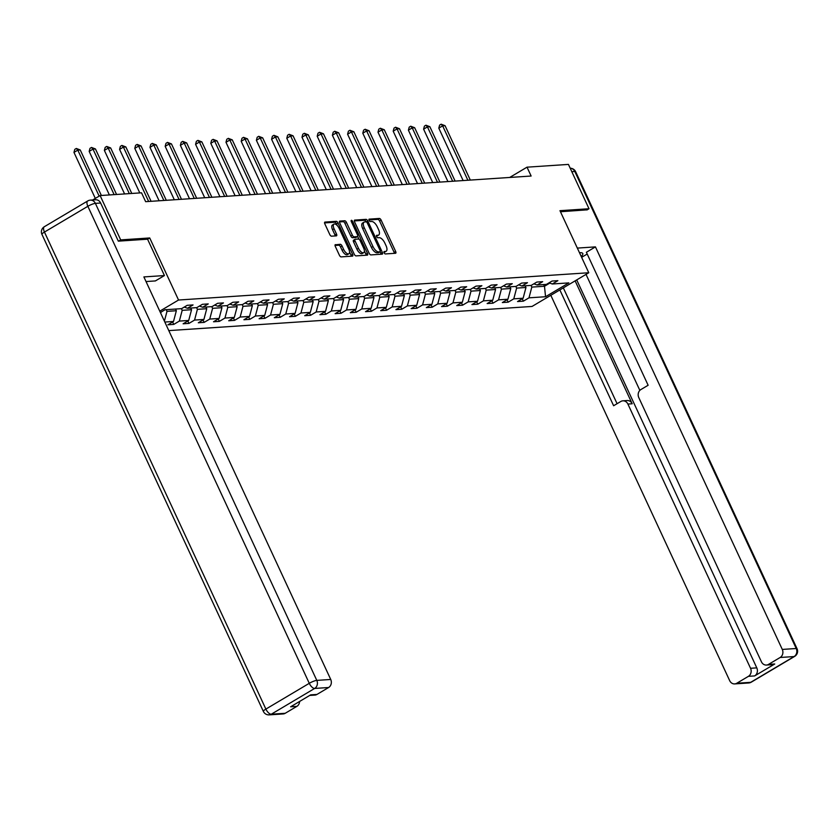 <?xml version="1.0" encoding="UTF-8"?>
<svg xmlns="http://www.w3.org/2000/svg" width="839" height="839" viewBox="0 0 839 839"><rect width="100%" height="100%" fill="white"/><g stroke="black" fill="none" stroke-linecap="round" stroke-linejoin="round"><path stroke-width="1.26" d="M384.126 252.77A1.374 0.619 59.3 0 0 385.363 253.944L395.526 253.273A1.961 0.881 59.3 0 0 395.725 253.21A1.961 0.881 59.3 0 0 395.672 251.469L381.137 220.133A1.961 0.881 59.3 0 0 379.364 218.455L369.202 219.136A1.374 0.619 59.3 0 0 369.076 219.178A1.374 0.619 59.3 0 0 369.097 220.395A1.374 0.619 59.3 0 0 370.335 221.569L371.656 221.486A6.261 2.8 59.3 0 1 377.298 226.855L378.515 229.467A6.261 2.8 59.3 0 1 378.651 235.056A6.261 2.8 59.3 0 1 378.032 235.235L376.721 235.319A1.374 0.619 59.3 0 0 376.585 235.36A1.374 0.619 59.3 0 0 376.617 236.588A1.374 0.619 59.3 0 0 377.854 237.762L379.165 237.668A6.261 2.8 59.3 0 1 384.818 243.037L386.024 245.649A6.261 2.8 59.3 0 1 386.16 251.239A6.261 2.8 59.3 0 1 385.552 251.427L384.231 251.511A1.374 0.619 59.3 0 0 384.105 251.553A1.374 0.619 59.3 0 0 384.126 252.77M335.453 244.621A1.961 0.881 59.3 0 0 335.264 244.673A1.961 0.881 59.3 0 0 335.306 246.425L339.386 255.213A1.961 0.881 59.3 0 0 341.148 256.891L352.443 256.136A1.961 0.881 59.3 0 0 352.632 256.084A1.961 0.881 59.3 0 0 352.59 254.332L338.044 223.006A1.961 0.881 59.3 0 0 336.282 221.328L324.997 222.073A1.961 0.881 59.3 0 0 324.798 222.136A1.961 0.881 59.3 0 0 324.84 223.877L329.769 234.501A1.961 0.881 59.3 0 0 331.541 236.179L336.366 235.853A1.961 0.881 59.3 0 0 336.554 235.801A1.961 0.881 59.3 0 0 336.512 234.05L334.069 228.785A5.233 2.349 59.3 0 1 333.953 224.107A5.233 2.349 59.3 0 1 339.187 228.439L348.762 249.068A5.233 2.349 59.3 0 1 348.877 253.745A5.233 2.349 59.3 0 1 343.644 249.414L342.05 245.974A1.961 0.881 59.3 0 0 340.288 244.296L335.118 244.81M100.638 203.017L95.373 203.374A5.988 5.212 -93.8 0 0 90.371 200.133L95.636 199.776A5.988 5.212 86.2 0 1 100.638 203.017L118.33 241.15L147.57 239.199L149.73 237.961L120.69 239.902L100.114 195.56L92.689 199.976M149.73 237.961L178.539 300.026L588.779 272.748L532.052 306.445L168.796 330.608M586.943 209.981L589.009 208.743L559.97 210.683L588.779 272.748M589.009 208.743L568.433 164.413L527.018 167.171L509.693 177.459M100.114 195.56L141.529 192.813L145.64 201.675L531.129 176.033L527.018 167.171M369.139 253.231A1.961 0.881 59.3 0 0 370.901 254.909L382.185 254.154A1.961 0.881 59.3 0 0 382.374 254.102A1.961 0.881 59.3 0 0 382.332 252.35L367.786 221.024A1.961 0.881 59.3 0 0 366.024 219.346L354.74 220.101A1.961 0.881 59.3 0 0 354.551 220.154A1.961 0.881 59.3 0 0 354.593 221.905L369.139 253.231M367.314 255.15L356.03 255.895A1.961 0.881 59.3 0 1 354.257 254.217L339.722 222.891A1.961 0.881 59.3 0 1 339.669 221.139A1.961 0.881 59.3 0 1 339.868 221.087L344.693 220.762A1.961 0.881 59.3 0 1 346.465 222.44L352.359 235.151A1.961 0.881 59.3 0 0 354.121 236.829L357.33 236.608A1.961 0.881 59.3 0 0 357.519 236.556A1.961 0.881 59.3 0 0 357.477 234.805L351.331 221.58A1.374 0.619 59.3 0 1 351.31 220.353A1.374 0.619 59.3 0 1 352.674 221.486L367.461 253.347A1.961 0.881 59.3 0 1 367.503 255.087A1.961 0.881 59.3 0 1 367.314 255.15M159.777 311.175L178.539 300.026M160.396 312.507L165.042 309.748L181.612 308.647L187.202 305.323L193.054 304.935L187.454 308.259L196.808 307.63L202.409 304.305L208.25 303.917L202.66 307.242L212.015 306.623L217.605 303.298L223.457 302.91L217.857 306.235L227.212 305.606L232.812 302.281L238.654 301.893L233.064 305.218L242.419 304.599L248.008 301.274L253.86 300.886L248.26 304.211L257.615 303.592L263.215 300.268L269.057 299.88L263.467 303.204L272.822 302.575L278.412 299.25L284.264 298.862L278.663 302.187L288.018 301.568L293.619 298.244L299.46 297.855L293.87 301.18L303.225 300.551L308.815 297.226L314.667 296.838L309.067 300.163L318.421 299.544L324.022 296.219L329.863 295.831L324.263 299.156L333.618 298.537L339.218 295.213L345.07 294.814L339.47 298.139L348.825 297.52L354.425 294.195L360.267 293.807L354.666 297.132L364.021 296.513L369.621 293.189L375.473 292.801L369.873 296.125L379.228 295.496L384.818 292.171L390.67 291.783L385.07 295.108L394.424 294.489L400.025 291.164L405.866 290.776L400.276 294.101L409.631 293.482L415.221 290.158L421.073 289.759L415.473 293.084L424.828 292.465L430.428 289.14L436.27 288.752L430.68 292.077L440.035 291.458L445.624 288.134L451.476 287.746L445.876 291.07L455.231 290.441L460.831 287.116L466.673 286.728L461.083 290.053L470.438 289.434L476.028 286.109L481.88 285.721L476.279 289.046L485.634 288.417L491.235 285.103L497.076 284.704L491.486 288.029L500.841 287.41L506.431 284.085L512.283 283.697L506.683 287.022L516.037 286.403L521.638 283.079L527.479 282.691L521.879 286.015L531.234 285.386L536.834 282.061L542.686 281.673L537.086 284.998L546.441 284.379L552.041 281.055L557.883 280.666L552.282 283.991L568.852 282.89L545.549 296.733L528.979 297.835L523.379 301.159L517.537 301.547L523.137 298.223L513.783 298.841L508.182 302.166L502.33 302.554L507.931 299.229L498.576 299.859L492.975 303.183L487.134 303.571L492.734 300.247L483.379 300.865L477.779 304.19L471.927 304.578L477.527 301.253L468.172 301.872L462.583 305.197L456.731 305.585L462.331 302.26L452.976 302.889L447.376 306.214L441.534 306.602L447.124 303.278L437.769 303.896L432.179 307.221L426.327 307.609L431.928 304.284L422.573 304.914L416.973 308.238L411.131 308.626L416.721 305.302L407.366 305.92L401.776 309.245L395.924 309.633L401.524 306.308L392.17 306.927L386.569 310.252L380.728 310.65L386.318 307.326L376.963 307.944L371.373 311.269L365.521 311.657L371.121 308.333L361.766 308.951L356.166 312.276L350.324 312.664L355.914 309.339L346.559 309.969L340.97 313.293L335.118 313.681L340.718 310.357L331.363 310.975L325.763 314.3L319.921 314.688L325.522 311.363L316.167 311.982L310.566 315.307L304.714 315.705L310.315 312.381L300.96 312.999L295.359 316.324L289.518 316.712L295.118 313.387L285.763 314.006L280.163 317.331L274.311 317.719L279.911 314.394L270.557 315.024L264.956 318.348L259.115 318.736L264.715 315.412L255.36 316.03L249.76 319.355L243.918 319.743L249.508 316.418L240.153 317.048L234.563 320.362L228.711 320.76L234.312 317.436L224.957 318.054L219.357 321.379L213.515 321.767L219.105 318.442L209.75 319.061L204.16 322.386L198.308 322.774L203.908 319.449L194.554 320.079L188.953 323.403L183.112 323.791L188.702 320.467L179.347 321.085L173.757 324.41L167.905 324.798L173.505 321.473L164.832 322.05M175.561 309.046L176.347 310.734L166.992 311.363L166.206 309.664M166.992 311.363L164.402 321.138M176.347 310.734L173.505 321.473M187.454 308.259L184.244 307.074M190.757 308.039L191.544 309.727L182.189 310.346L181.402 308.658M182.189 310.346L179.347 321.085M191.544 309.727L188.702 320.467M202.66 307.242L199.441 306.067M205.964 307.022L206.751 308.721L197.396 309.339L196.609 307.651M197.396 309.339L194.554 320.079M206.751 308.721L203.908 319.449M217.857 306.235L214.648 305.06M221.16 306.015L221.947 307.703L212.592 308.333L211.806 306.634M212.592 308.333L209.75 319.061M221.947 307.703L219.105 318.442M233.064 305.218L229.844 304.043M236.367 304.997L237.154 306.696L227.799 307.315L227.012 305.627M227.799 307.315L224.957 318.054M237.154 306.696L234.312 317.436M248.26 304.211L245.051 303.036M251.564 303.991L252.35 305.679L242.995 306.308L242.209 304.609M242.995 306.308L240.153 317.048M252.35 305.679L249.508 316.418M263.467 303.204L260.247 302.019M266.771 302.984L267.557 304.672L258.202 305.291L257.416 303.603M258.202 305.291L255.36 316.03M267.557 304.672L264.715 315.412M278.663 302.187L275.454 301.012M281.967 301.967L282.753 303.666L273.399 304.284L272.612 302.585M273.399 304.284L270.557 315.024M282.753 303.666L279.911 314.394M293.87 301.18L290.651 300.005M297.174 300.96L297.95 302.648L288.595 303.278L287.819 301.579M288.595 303.278L285.763 314.006M297.95 302.648L295.118 313.387M309.067 300.163L305.857 298.988M312.37 299.942L313.157 301.641L303.802 302.26L303.015 300.572M303.802 302.26L300.96 312.999M313.157 301.641L310.315 312.381M324.263 299.156L321.054 297.981M327.567 298.936L328.353 300.624L318.998 301.253L318.212 299.554M318.998 301.253L316.167 311.982M328.353 300.624L325.522 311.363M339.47 298.139L336.261 296.964M342.773 297.929L343.56 299.617L334.205 300.236L333.419 298.548M334.205 300.236L331.363 310.975M343.56 299.617L340.718 310.357M354.666 297.132L351.457 295.957M357.97 296.912L358.756 298.611L349.402 299.229L348.615 297.53M349.402 299.229L346.559 309.969M358.756 298.611L355.914 309.339M369.873 296.125L366.664 294.95M373.177 295.905L373.963 297.593L364.608 298.223L363.822 296.524M364.608 298.223L361.766 308.951M373.963 297.593L371.121 308.333M385.07 295.108L381.86 293.933M388.373 294.888L389.16 296.587L379.805 297.205L379.018 295.517M379.805 297.205L376.963 307.944M389.16 296.587L386.318 307.326M400.276 294.101L397.057 292.926M403.58 293.881L404.367 295.569L395.012 296.198L394.225 294.499M395.012 296.198L392.17 306.927M404.367 295.569L401.524 306.308M415.473 293.084L412.264 291.909M418.776 292.863L419.563 294.562L410.208 295.181L409.422 293.493M410.208 295.181L407.366 305.92M419.563 294.562L416.721 305.302M430.68 292.077L427.46 290.902M433.983 291.857L434.77 293.556L425.415 294.174L424.628 292.475M425.415 294.174L422.573 304.914M434.77 293.556L431.928 304.284M445.876 291.07L442.667 289.895M449.18 290.85L449.966 292.538L440.611 293.168L439.825 291.469M440.611 293.168L437.769 303.896M449.966 292.538L447.124 303.278M461.083 290.053L457.863 288.878M464.387 289.833L465.173 291.532L455.818 292.15L455.032 290.462M455.818 292.15L452.976 302.889M465.173 291.532L462.331 302.26M476.279 289.046L473.07 287.871M479.583 288.826L480.369 290.514L471.015 291.143L470.228 289.445M471.015 291.143L468.172 301.872M480.369 290.514L477.527 301.253M491.486 288.029L488.267 286.854M494.79 287.808L495.576 289.507L486.221 290.126L485.435 288.438M486.221 290.126L483.379 300.865M495.576 289.507L492.734 300.247M506.683 287.022L503.473 285.847M509.986 286.802L510.773 288.501L501.418 289.119L500.631 287.42M501.418 289.119L498.576 299.859M510.773 288.501L507.931 299.229M521.879 286.015L518.67 284.83M525.183 285.795L525.969 287.483L516.614 288.102L515.828 286.414M516.614 288.102L513.783 298.841M525.969 287.483L523.137 298.223M537.086 284.998L533.877 283.823M543.703 284.557L544.49 286.256L531.821 287.095L531.035 285.407M531.821 287.095L528.979 297.835M549.818 283.089L544.49 286.256L545.549 296.733M552.282 283.991L549.073 282.816M120.69 239.902L118.624 241.129M161.046 312.118L160.742 313.262M522.257 298.736L523.379 301.159M507.06 299.754L508.182 302.166M491.853 300.761L492.975 303.183M476.657 301.767L477.779 304.19M461.46 302.785L462.583 305.197M446.254 303.791L447.376 306.214M431.057 304.809L432.179 307.221M415.85 305.816L416.973 308.238M400.654 306.833L401.776 309.245M385.447 307.84L386.569 310.252M370.251 308.846L371.373 311.269M355.044 309.864L356.166 312.276M339.847 310.87L340.97 313.293M324.641 311.888L325.763 314.3M309.444 312.895L310.566 315.307M294.237 313.901L295.359 316.324M279.041 314.919L280.163 317.331M263.834 315.925L264.956 318.348M248.638 316.943L249.76 319.355M233.441 317.95L234.563 320.362M218.234 318.956L219.357 321.379M203.038 319.974L204.16 322.386M187.831 320.98L188.953 323.403M172.635 321.998L173.757 324.41M383.968 252.34L384.021 252.329A6.261 2.8 59.3 0 0 384.629 252.151L386.16 251.239M378.651 235.056L377.12 235.958A6.261 2.8 59.3 0 1 376.501 236.147L376.459 236.147M394.435 253.347A1.961 0.881 59.3 0 0 394.141 252.382L379.595 221.045A1.961 0.881 59.3 0 0 377.833 219.367L368.94 219.965M366.224 221.863A1.961 0.881 59.3 0 0 364.493 220.258L354.299 220.93M381.084 254.227A1.961 0.881 59.3 0 0 380.801 253.263L380.109 251.773A1.374 0.619 59.3 0 0 380.109 250.525L367.335 223.027A1.374 0.619 59.3 0 0 366.108 221.853L364.713 221.947A6.261 2.8 59.3 0 0 364.105 222.125A6.261 2.8 59.3 0 0 364.241 227.715L372.967 246.519A6.261 2.8 59.3 0 0 378.62 251.889L380.004 251.794A1.374 0.619 59.3 0 0 380.14 251.752L378.599 252.665A1.374 0.619 59.3 0 0 378.704 252.56M364.105 222.125L362.574 223.038A6.261 2.8 59.3 0 0 362.71 228.628L371.436 247.432A6.261 2.8 59.3 0 0 377.078 252.791L378.473 252.707A1.374 0.619 59.3 0 0 378.599 252.665M339.428 221.926L343.161 221.674L344.693 220.762M356.124 237.322A1.961 0.881 59.3 0 1 355.988 237.468A1.961 0.881 59.3 0 1 355.799 237.521L352.59 237.741A1.961 0.881 59.3 0 1 350.828 236.063L344.923 223.352A1.961 0.881 59.3 0 0 343.161 221.674M357.655 236.43L358.935 239.178M364.388 250.934L365.93 254.259L367.461 253.347M358.484 248.334A5.233 2.349 59.3 0 0 363.717 252.665A5.233 2.349 59.3 0 0 363.602 247.998L360.225 240.73A1.961 0.881 59.3 0 0 358.463 239.052L355.254 239.262A1.961 0.881 59.3 0 0 355.065 239.325A1.961 0.881 59.3 0 0 355.107 241.066L358.484 248.334L356.942 249.246A5.233 2.349 59.3 0 0 362.175 253.577L363.717 252.665M354.918 239.461L353.722 240.174A1.961 0.881 59.3 0 0 353.534 240.227A1.961 0.881 59.3 0 0 353.576 241.978L355.107 241.066M356.942 249.246L353.576 241.978M366.213 255.224A1.961 0.881 59.3 0 0 365.93 254.259M348.877 253.745L347.346 254.657A5.233 2.349 59.3 0 1 342.113 250.316L340.519 246.886A1.961 0.881 59.3 0 0 338.757 245.208L335.023 245.449M333.953 224.107L332.422 225.02A5.233 2.349 59.3 0 0 332.538 229.697L334.069 228.785M335.264 235.927A1.961 0.881 59.3 0 0 334.981 234.962L332.538 229.697M337.278 225.576L336.512 223.908A1.961 0.881 59.3 0 0 334.751 222.241L324.557 222.912M351.342 256.21A1.961 0.881 59.3 0 0 351.059 255.245L349.548 252.015M470.312 180.081L445.069 125.703L442.635 125.871L438.807 128.147L463.138 180.563M438.807 128.147L439.615 125.105L441.146 124.193L442.635 125.871L467.879 180.249M441.146 124.193L445.069 125.703M579.487 252.717L579.665 252.707A22.443 4.447 155.1 0 1 582.769 253.504A22.443 4.447 155.1 0 1 581.249 256.524M587.206 254.039L581.637 257.342M550.814 295.297L729.689 680.67A5.988 5.212 -93.8 0 0 734.691 683.911A5.988 5.212 -93.8 0 0 736.768 683.261L750.695 682.327L794.093 656.559L780.155 657.482L768.503 664.404A5.988 5.212 -93.8 0 1 766.427 665.054A5.988 5.212 -93.8 0 1 761.434 661.814L638.783 397.592A5.988 5.212 -93.8 0 1 640.912 389.537L648.128 385.258L586.388 252.266L595.438 246.886L782.284 649.428L796.221 648.505L574.799 171.481L571.799 171.68M577.337 248.092L595.438 246.886M575.124 280.855L632.187 403.779L627.897 404.062L750.548 668.284L756.788 667.865A5.988 5.212 86.2 0 1 754.649 675.919L774.743 663.995A5.988 5.212 86.2 0 1 772.667 664.645L766.427 665.054M627.897 404.062A5.988 5.212 -93.8 0 0 622.905 400.822A5.988 5.212 -93.8 0 0 620.829 401.472L613.624 405.751L559.854 289.927M736.768 683.261L748.419 676.339A5.988 5.212 -93.8 0 0 750.548 668.284M780.155 657.482A5.988 5.212 -93.8 0 0 782.284 649.428M587.174 209.834L560.462 211.743M576.708 279.922L756.788 667.865M639.853 390.376L586.021 274.384M563.326 287.871L617.085 403.695M622.905 400.822L627.184 400.539A5.988 5.212 86.2 0 1 632.187 403.779M146.028 281.547L155.393 280.929L164.444 275.559L143.878 276.922L330.734 679.464A5.988 5.212 86.2 0 1 328.605 687.519L316.953 694.44A5.988 5.212 86.2 0 1 314.877 695.091L309.738 695.426M147.57 239.199L164.444 275.559M299.607 701.446A5.988 5.212 86.2 0 1 296.859 706.365L285.208 713.286A5.988 5.212 86.2 0 1 283.131 713.947L269.204 714.87A5.988 5.212 -93.8 0 0 271.27 714.22L285.208 713.286M316.953 694.44L310.713 694.849L290.63 706.784L296.859 706.365M455.116 181.088L429.872 126.72L427.439 126.878L423.601 129.154L447.932 181.57M423.601 129.154L424.408 126.123L425.95 125.21L427.439 126.878L452.672 181.255M425.95 125.21L429.872 126.72M439.909 182.105L414.665 127.727L412.232 127.885L408.404 130.171L432.735 182.577M408.404 130.171L409.212 127.129L410.743 126.217L412.232 127.885L437.476 182.262M410.743 126.217L414.665 127.727M424.712 183.112L399.469 128.734L397.036 128.902L393.197 131.178L417.528 183.594M393.197 131.178L394.015 128.136L395.547 127.224L397.036 128.902L422.279 183.28M395.547 127.224L399.469 128.734M409.505 184.129L384.272 129.751L381.829 129.909L378.001 132.184L402.332 184.601M378.001 132.184L378.809 129.154L380.34 128.241L381.829 129.909L407.072 184.286M380.34 128.241L384.272 129.751M394.309 185.136L369.066 130.758L366.633 130.926L362.794 133.202L387.125 185.618M362.794 133.202L363.612 130.16L365.143 129.248L366.633 130.926L391.876 185.304M365.143 129.248L369.066 130.758M379.102 186.153L353.869 131.775L351.426 131.933L347.598 134.209L371.929 186.625M347.598 134.209L348.405 131.178L349.936 130.265L351.426 131.933L376.669 186.31M349.936 130.265L353.869 131.775M363.906 187.16L338.662 132.782L336.229 132.94L332.391 135.226L356.722 187.632M332.391 135.226L333.209 132.184L334.74 131.272L336.229 132.94L361.473 187.317M334.74 131.272L338.662 132.782M348.699 188.167L323.466 133.789L321.022 133.957L317.194 136.233L341.525 188.649M317.194 136.233L318.002 133.191L319.533 132.289L321.022 133.957L346.266 188.335M319.533 132.289L323.466 133.789M333.502 189.184L308.259 134.806L305.826 134.964L301.988 137.239L326.319 189.656M301.988 137.239L302.806 134.209L304.337 133.296L305.826 134.964L331.069 189.341M304.337 133.296L308.259 134.806M318.306 190.191L293.063 135.813L290.619 135.981L286.791 138.257L311.122 190.673M286.791 138.257L287.599 135.215L289.13 134.303L290.619 135.981L315.863 190.359M289.13 134.303L293.063 135.813M303.099 191.208L277.856 136.83L275.423 136.988L271.584 139.264L295.915 191.68M271.584 139.264L272.402 136.233L273.933 135.32L275.423 136.988L300.666 191.365M273.933 135.32L277.856 136.83M287.903 192.215L262.659 137.837L260.226 137.995L256.388 140.281L280.719 192.687M256.388 140.281L257.195 137.239L258.737 136.327L260.226 137.995L285.459 192.372M258.737 136.327L262.659 137.837M272.696 193.222L247.453 138.844L245.019 139.012L241.192 141.288L265.523 193.704M241.192 141.288L241.999 138.246L243.53 137.344L245.019 139.012L270.263 193.39M243.53 137.344L247.453 138.844M257.5 194.239L232.256 139.861L229.823 140.019L225.985 142.294L250.316 194.711M225.985 142.294L226.792 139.264L228.334 138.351L229.823 140.019L255.056 194.396M228.334 138.351L232.256 139.861M242.293 195.246L217.049 140.868L214.616 141.036L210.788 143.312L235.119 195.728M210.788 143.312L211.596 140.27L213.127 139.358L214.616 141.036L239.86 195.414M213.127 139.358L217.049 140.868M227.096 196.263L201.853 141.885L199.42 142.043L195.581 144.318L219.912 196.735M195.581 144.318L196.389 141.288L197.931 140.375L199.42 142.043L224.653 196.42M197.931 140.375L201.853 141.885M211.889 197.27L186.657 142.892L184.213 143.06L180.385 145.336L204.716 197.752M180.385 145.336L181.193 142.294L182.724 141.382L184.213 143.06L209.456 197.427M182.724 141.382L186.657 142.892M196.693 198.277L171.45 143.899L169.017 144.067L165.178 146.343L189.509 198.759M165.178 146.343L165.996 143.301L167.527 142.399L169.017 144.067L194.26 198.444M167.527 142.399L171.45 143.899M181.486 199.294L156.253 144.916L153.81 145.074L149.982 147.349L174.313 199.766M149.982 147.349L150.789 144.318L152.32 143.406L153.81 145.074L179.053 199.451M152.32 143.406L156.253 144.916M166.29 200.301L141.046 145.923L138.613 146.091L134.775 148.367L159.106 200.783M134.775 148.367L135.593 145.325L137.124 144.413L138.613 146.091L163.857 200.469M137.124 144.413L141.046 145.923M151.083 201.318L125.85 146.94L123.406 147.098L119.578 149.373L139.788 192.928M119.578 149.373L120.386 146.343L121.917 145.43L123.406 147.098L148.65 201.475M121.917 145.43L125.85 146.94M131.775 193.463L110.643 147.947L108.21 148.115L104.372 150.391L124.592 193.935M104.372 150.391L105.19 147.349L106.721 146.437L108.21 148.115L129.332 193.62M106.721 146.437L110.643 147.947M116.569 194.47L95.447 148.954L93.003 149.122L89.175 151.398L109.385 194.952M89.175 151.398L89.983 148.356L91.514 147.454L93.003 149.122L114.135 194.627M91.514 147.454L95.447 148.954M101.372 195.477L80.24 149.971L77.807 150.129L73.968 152.404L95.321 198.413M73.968 152.404L74.786 149.373L76.318 148.461L77.807 150.129L99.159 196.127M76.318 148.461L80.24 149.971M384.021 252.329L385.552 251.427M376.501 236.147L378.032 235.235M377.833 219.367L379.364 218.455M379.595 221.045L381.137 220.133M394.141 252.382L395.672 251.469M364.493 220.258L366.024 219.346M366.328 221.895L367.786 221.024M380.801 253.263L382.332 252.35M378.473 252.707L380.004 251.794M362.71 228.628L364.241 227.715M371.436 247.432L372.967 246.519M377.078 252.791L378.62 251.889M344.923 223.352L346.465 222.44M350.828 236.063L352.359 235.151M352.59 237.741L354.121 236.829M355.799 237.521L357.33 236.608M351.593 222.136L352.674 221.486M338.757 245.208L340.288 244.296M340.519 246.886L342.05 245.974M342.113 250.316L343.644 249.414M334.981 234.962L336.512 234.05M334.751 222.241L336.282 221.328M336.512 223.908L338.044 223.006M351.059 255.245L352.59 254.332M768.503 664.404L774.743 663.995M754.649 675.919L748.419 676.339M750.695 682.327A5.988 5.212 86.2 0 1 748.629 682.977A5.988 5.988 0 0 0 751.283 682.159A5.988 2.674 -120.7 0 1 750.695 682.327M794.093 656.559A5.988 2.674 59.3 0 0 794.68 656.381A5.988 5.988 0 0 0 797.05 648.715A5.988 1.185 -24.9 0 0 796.221 648.505A5.988 5.212 86.2 0 1 794.093 656.559M575.627 171.691A5.988 5.988 0 0 0 570.205 168.23A5.988 5.212 86.2 0 1 574.799 171.481A5.988 1.185 -24.9 0 1 575.627 171.691L797.05 648.715M90.371 200.133A5.988 5.988 0 0 0 87.717 200.961A5.988 2.674 -120.7 0 0 87.854 206.3A5.988 1.185 -24.9 0 1 95.373 203.374L316.796 680.387A5.988 1.185 -24.9 0 0 309.276 683.313L87.854 206.3L44.457 232.067L265.879 709.091L309.276 683.313A5.988 2.674 59.3 0 0 314.667 688.441L271.27 714.22A5.988 2.674 -120.7 0 1 265.879 709.091A5.988 1.185 -24.9 0 0 263.373 711.42A5.988 5.988 0 0 0 269.204 714.87M328.605 687.519L314.667 688.441A5.988 5.212 -93.8 0 0 316.796 680.387L330.734 679.464M41.95 234.396A5.988 1.185 -24.9 0 1 44.457 232.067A5.988 2.674 59.3 0 1 44.32 226.729A5.988 5.988 0 0 0 41.95 234.396L263.373 711.42M355.988 237.468L357.519 236.556M353.534 240.227L355.065 239.325M734.691 683.911L748.629 682.977M751.283 682.159L794.68 656.381M87.717 200.961L44.32 226.729"/></g></svg>
